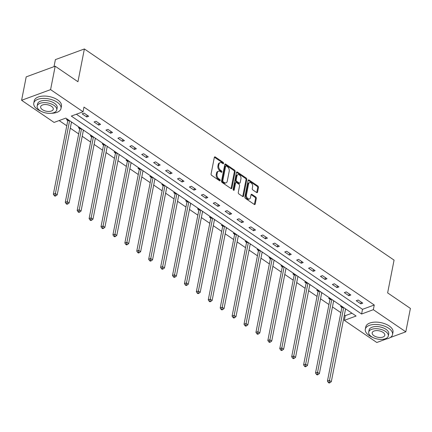 <?xml version="1.0" encoding="UTF-8"?>
<svg xmlns="http://www.w3.org/2000/svg" width="432" height="432" viewBox="0 0 432 432"><rect width="100%" height="100%" fill="white"/><g stroke="black" fill="none" stroke-linecap="round" stroke-linejoin="round"><path stroke-width="0.65" d="M223.625 163.409A0.761 0.502 69.8 0 0 223.225 162.405L215.26 156.973A1.091 0.718 69.8 0 0 214.704 156.87A1.091 0.718 69.8 0 0 214.331 157.383L211.086 173.929A1.091 0.718 69.8 0 0 211.653 175.36L219.623 180.792A0.761 0.502 69.8 0 0 219.872 179.507L218.84 178.799A3.483 2.295 69.8 0 1 217.021 174.226L217.291 172.843A3.483 2.295 69.8 0 1 218.489 171.212A3.483 2.295 69.8 0 1 220.266 171.542L221.297 172.244A0.761 0.502 69.8 0 0 221.551 170.953L220.52 170.251A3.483 2.295 69.8 0 1 218.7 165.677L218.97 164.295A3.483 2.295 69.8 0 1 220.163 162.659A3.483 2.295 69.8 0 1 221.945 162.988L222.977 163.696A0.761 0.502 69.8 0 0 223.625 163.409M222.853 163.609A0.761 0.502 69.8 0 0 222.442 162.697L214.477 157.264A1.091 0.718 69.8 0 0 214.385 157.205M219.499 180.711A0.761 0.502 69.8 0 0 219.089 179.793L218.057 179.091L218.84 178.799M221.179 172.163A0.761 0.502 69.8 0 0 220.768 171.245L219.737 170.543L220.52 170.251M256.619 192.521A1.091 0.718 69.8 0 0 257.175 192.623A1.091 0.718 69.8 0 0 257.548 192.11L258.46 187.472A1.091 0.718 69.8 0 0 257.888 186.041L249.043 180.009A1.091 0.718 69.8 0 0 248.486 179.906A1.091 0.718 69.8 0 0 248.108 180.414L244.863 196.96A1.091 0.718 69.8 0 0 245.435 198.391L254.281 204.422A1.091 0.718 69.8 0 0 254.837 204.525A1.091 0.718 69.8 0 0 255.209 204.017L256.311 198.407A1.091 0.718 69.8 0 0 255.744 196.981L251.953 194.395A1.091 0.718 69.8 0 0 251.397 194.292A1.091 0.718 69.8 0 0 251.024 194.805L250.479 197.586A2.916 1.917 69.8 0 1 249.48 198.952A2.916 1.917 69.8 0 1 247.228 197.921A2.916 1.917 69.8 0 1 246.467 194.848L248.605 183.956A2.916 1.917 69.8 0 1 249.604 182.59A2.916 1.917 69.8 0 1 251.856 183.622A2.916 1.917 69.8 0 1 252.617 186.694L252.261 188.509A1.091 0.718 69.8 0 0 252.828 189.94L256.619 192.521M386.321 338.99L376.812 342.49L344.347 320.355L356.103 316.03L65.821 118.103L54.065 122.423L21.6 100.289L26.195 76.874L55.188 66.215L77.949 81.734L84.38 48.956L394.065 260.118L387.634 292.891L410.4 308.416L405.805 331.825L390.231 337.554M55.188 66.215L50.593 89.624L83.057 111.764L71.307 116.084L361.589 314.015L373.34 309.69L405.805 331.825M76.361 114.226L362.507 309.328L374.258 305.008L83.975 107.082L83.057 111.764M374.258 305.008L373.34 309.69M235.138 171.569A1.091 0.718 69.8 0 0 234.571 170.138L225.72 164.106A1.091 0.718 69.8 0 0 225.164 164.003A1.091 0.718 69.8 0 0 224.791 164.516L221.546 181.062A1.091 0.718 69.8 0 0 222.113 182.493L230.963 188.525A1.091 0.718 69.8 0 0 231.52 188.627A1.091 0.718 69.8 0 0 231.892 188.114L235.138 171.569L234.355 171.86A1.091 0.718 69.8 0 0 233.788 170.429L224.937 164.398A1.091 0.718 69.8 0 0 224.845 164.338M237.379 172.055L246.229 178.092A1.091 0.718 69.8 0 1 246.796 179.523L243.551 196.069A1.091 0.718 69.8 0 1 243.178 196.576A1.091 0.718 69.8 0 1 242.622 196.474L238.837 193.892A1.091 0.718 69.8 0 1 238.264 192.461L239.582 185.749A1.091 0.718 69.8 0 0 239.015 184.324L236.498 182.606A1.091 0.718 69.8 0 0 235.942 182.504A1.091 0.718 69.8 0 0 235.57 183.017L234.198 190.004A0.761 0.502 69.8 0 1 233.15 189.286L236.45 172.465A1.091 0.718 69.8 0 1 236.822 171.952A1.091 0.718 69.8 0 1 237.379 172.055L236.596 172.346L245.446 178.378L246.229 178.092M84.38 48.956L55.388 59.621L54.011 66.647M82.145 113.848L86.729 116.975L88.684 116.251L84.105 113.13L82.145 113.848M94.063 121.975L98.642 125.096L100.602 124.378L96.017 121.252L94.063 121.975M105.975 130.097L110.56 133.223L112.52 132.505L107.935 129.379L105.975 130.097M117.893 138.224L122.477 141.35L124.438 140.627L119.853 137.506L117.893 138.224M129.811 146.351L134.395 149.477L136.355 148.754L131.771 145.627L129.811 146.351M141.728 154.478L146.313 157.599L148.268 156.881L143.689 153.754L141.728 154.478M153.646 162.599L158.225 165.726L160.186 165.008L155.601 161.881L153.646 162.599M165.559 170.726L170.143 173.853L172.103 173.129L167.519 170.008L165.559 170.726M177.476 178.853L182.061 181.975L184.021 181.256L179.437 178.13L177.476 178.853M189.394 186.975L193.979 190.102L195.939 189.383L191.354 186.257L189.394 186.975M201.312 195.102L205.897 198.229L207.851 197.505L203.272 194.384L201.312 195.102M213.23 203.229L217.814 206.356L219.769 205.632L215.19 202.505L213.23 203.229M225.148 211.356L229.727 214.477L231.687 213.759L227.102 210.632L225.148 211.356M237.06 219.478L241.645 222.604L243.605 221.886L239.02 218.759L237.06 219.478M248.978 227.605L253.562 230.731L255.523 230.008L250.938 226.886L248.978 227.605M260.896 235.732L265.48 238.853L267.44 238.135L262.856 235.008L260.896 235.732M272.813 243.853L277.398 246.98L279.353 246.262L274.774 243.135L272.813 243.853M284.731 251.98L289.31 255.107L291.271 254.383L286.686 251.262L284.731 251.98M296.649 260.107L301.228 263.234L303.188 262.51L298.604 259.384L296.649 260.107M308.561 268.234L313.146 271.355L315.106 270.637L310.522 267.511L308.561 268.234M320.479 276.356L325.064 279.482L327.024 278.764L322.439 275.638L320.479 276.356M332.397 284.483L336.982 287.609L338.942 286.886L334.357 283.765L332.397 284.483M344.315 292.61L348.899 295.731L350.854 295.013L346.275 291.886L344.315 292.61M356.233 300.731L360.812 303.858L362.772 303.14L358.187 300.013L356.233 300.731M59.125 120.566L66.776 125.782M70.286 128.18L78.694 133.909M82.204 136.301L90.612 142.036M94.122 144.428L102.524 150.158M106.04 152.555L114.442 158.285M117.958 160.682L126.36 166.412M129.875 168.804L138.278 174.533M141.788 176.931L150.196 182.66M153.706 185.058L162.113 190.787M165.623 193.18L174.026 198.914M177.541 201.307L185.944 207.036M189.459 209.434L197.861 215.163M201.377 217.561L209.779 223.29M213.289 225.682L221.697 231.412M225.207 233.809L233.609 239.539M237.125 241.936L245.527 247.666M249.043 250.058L257.445 255.793M260.96 258.185L269.363 263.914M272.873 266.312L281.281 272.041M284.791 274.439L293.198 280.168M296.708 282.56L305.111 288.29M308.626 290.687L317.029 296.417M320.544 298.814L328.946 304.544M332.462 306.936L340.864 312.671M344.374 315.063L345.265 315.673L351.961 313.211M67.484 119.237L66.469 119.61L67.705 120.452M71.383 122.618L72.068 122.364M79.402 127.364L78.386 127.737L79.623 128.579M83.295 130.745L83.986 130.491M91.319 135.491L90.304 135.864L91.541 136.706M95.213 138.866L95.904 138.613M103.237 143.613L102.222 143.986L103.459 144.833M107.131 146.993L107.822 146.74M115.155 151.74L114.14 152.113L115.376 152.955M119.048 155.12L119.74 154.867M127.073 159.867L126.058 160.24L127.294 161.082M130.966 163.247L131.652 162.994M138.985 167.994L137.97 168.367L139.207 169.209M142.879 171.369L143.57 171.115M150.903 176.116L149.888 176.488L151.124 177.331M154.796 179.496L155.488 179.242M162.821 184.243L161.806 184.615L163.042 185.458M166.714 187.623L167.405 187.369M174.739 192.37L173.723 192.742L174.96 193.585M178.632 195.745L179.323 195.491M186.656 200.491L185.641 200.869L186.878 201.712M190.55 203.872L191.236 203.618M198.569 208.618L197.559 208.991L198.79 209.833M202.468 211.999L203.153 211.745M210.487 216.745L209.471 217.118L210.708 217.96M214.38 220.126L215.071 219.872M222.404 224.872L221.389 225.245L222.626 226.087M226.298 228.247L226.989 227.993M234.322 232.994L233.307 233.366L234.544 234.214M238.216 236.374L238.907 236.12M246.24 241.121L245.225 241.493L246.461 242.336M250.133 244.501L250.825 244.247M258.158 249.248L257.143 249.62L258.379 250.463M262.051 252.623L262.737 252.369M270.07 257.369L269.055 257.747L270.292 258.59M273.964 260.75L274.655 260.496M281.988 265.496L280.973 265.869L282.209 266.711M285.881 268.877L286.573 268.623M293.906 273.623L292.891 273.996L294.127 274.838M297.799 277.004L298.49 276.75M305.824 281.75L304.808 282.123L306.045 282.965M309.717 285.125L310.408 284.872M317.741 289.872L316.726 290.245L317.963 291.092M321.635 293.252L322.321 292.999M329.659 297.999L328.644 298.372L329.881 299.214M333.553 301.379L334.238 301.126M341.572 306.126L340.556 306.499L341.793 307.341M345.465 309.501L346.156 309.247M21.6 100.289L50.593 89.624M345.265 315.673L344.347 320.355M362.507 309.328L361.589 314.015M86.729 116.975L87.08 115.16M98.642 125.096L98.998 123.287M110.56 133.223L110.916 131.409M122.477 141.35L122.834 139.536M134.395 149.477L134.752 147.663M146.313 157.599L146.669 155.785M158.225 165.726L158.582 163.912M170.143 173.853L170.5 172.039M182.061 181.975L182.417 180.166M193.979 190.102L194.335 188.287M205.897 198.229L206.253 196.414M217.814 206.356L218.165 204.541M229.727 214.477L230.083 212.663M241.645 222.604L242.001 220.79M253.562 230.731L253.919 228.917M265.48 238.853L265.837 237.044M277.398 246.98L277.754 245.165M289.31 255.107L289.667 253.292M301.228 263.234L301.585 261.419M313.146 271.355L313.502 269.541M325.064 279.482L325.42 277.668M336.982 287.609L337.338 285.795M348.899 295.731L349.25 293.922M360.812 303.858L361.168 302.044M220.163 162.659L219.38 162.95A3.483 2.295 69.8 0 0 218.182 164.587L218.97 164.295M219.737 170.543A3.483 2.295 69.8 0 1 217.912 165.964L218.182 164.587M218.489 171.212L217.701 171.499A3.483 2.295 69.8 0 0 216.508 173.135L217.291 172.843M218.057 179.091A3.483 2.295 69.8 0 1 216.238 174.512L216.508 173.135M231.055 188.579A1.091 0.718 69.8 0 0 231.109 188.406L234.355 171.86M226.292 165.958A0.761 0.502 69.8 0 0 225.644 166.244L222.793 180.765A0.761 0.502 69.8 0 0 223.193 181.769L224.278 182.509A3.483 2.295 69.8 0 0 226.06 182.839A3.483 2.295 69.8 0 0 227.254 181.202L229.203 171.277A3.483 2.295 69.8 0 0 227.383 166.698L226.292 165.958M225.904 165.883L225.121 166.174A0.761 0.502 69.8 0 0 224.856 166.531L225.644 166.244M226.06 182.839L225.277 183.125A3.483 2.295 69.8 0 1 223.495 182.795L222.41 182.056A0.761 0.502 69.8 0 1 222.01 181.051L224.856 166.531M242.714 196.533A1.091 0.718 69.8 0 0 242.768 196.355L246.013 179.809A1.091 0.718 69.8 0 0 245.446 178.378M235.942 182.504L235.159 182.795A1.091 0.718 69.8 0 0 234.787 183.303L233.437 190.193M240.948 178.789A2.916 1.917 69.8 0 0 240.187 175.716A2.916 1.917 69.8 0 0 237.935 174.685A2.916 1.917 69.8 0 0 236.936 176.051L236.185 179.89A1.091 0.718 69.8 0 0 236.752 181.321L239.263 183.033A1.091 0.718 69.8 0 0 239.819 183.136A1.091 0.718 69.8 0 0 240.197 182.628L240.948 178.789M237.935 174.685L237.152 174.976A2.916 1.917 69.8 0 0 236.153 176.342L236.936 176.051M239.819 183.136L239.036 183.427A1.091 0.718 69.8 0 1 238.48 183.325L235.969 181.607A1.091 0.718 69.8 0 1 235.402 180.182L236.153 176.342M249.604 182.59L248.821 182.876A2.916 1.917 69.8 0 0 247.822 184.248L248.605 183.956M249.48 198.952L248.697 199.238A2.916 1.917 69.8 0 1 246.445 198.212A2.916 1.917 69.8 0 1 245.684 195.14L247.822 184.248M254.378 204.482A1.091 0.718 69.8 0 0 254.426 204.304L255.528 198.698A1.091 0.718 69.8 0 0 254.961 197.267L251.17 194.686A1.091 0.718 69.8 0 0 251.078 194.627M256.711 192.575A1.091 0.718 69.8 0 0 256.765 192.402L257.672 187.758A1.091 0.718 69.8 0 0 257.105 186.327L248.254 180.295A1.091 0.718 69.8 0 0 248.162 180.241M67.581 119.302L67.727 120.625A1.107 0.729 -110.2 0 1 67.711 121.009L53.347 194.243L55.301 193.52L57.213 194.827L71.507 121.981M69.595 120.679L55.048 195.345L54.265 195.637L55.031 196.155L55.814 195.869L55.048 195.345M57.213 194.827L55.814 195.869M54.265 195.637L53.347 194.243M51.068 113.281A13.873 7.079 -168.9 0 0 60.998 108.508A13.873 7.079 -168.9 0 0 57.181 102.238A13.873 7.079 -168.9 0 0 42.871 98.415A13.873 7.079 -168.9 0 0 33.777 103.167A13.873 7.079 -168.9 0 0 37.589 109.442A13.873 7.079 -168.9 0 0 41.164 111.337M60.998 108.508L61.457 106.169A13.873 7.079 -168.9 0 0 57.64 99.895A13.873 7.079 -168.9 0 0 43.33 96.077A13.873 7.079 -168.9 0 0 34.236 100.829L33.777 103.167M37.163 106.072L37.584 103.918A9.985 5.098 11.1 0 1 44.134 100.494A9.985 5.098 11.1 0 1 54.437 103.248A9.985 5.098 11.1 0 1 57.186 107.762L56.765 109.917A9.985 5.098 -168.9 0 0 54.016 105.397A9.985 5.098 -168.9 0 0 43.713 102.649A9.985 5.098 -168.9 0 0 37.163 106.072A9.985 5.098 -168.9 0 0 39.911 110.587A9.985 5.098 -168.9 0 0 50.215 113.341A9.985 5.098 -168.9 0 0 56.765 109.917M42.417 109.663A6.437 3.283 -168.9 0 0 49.059 111.44A6.437 3.283 -168.9 0 0 53.276 109.231A6.437 3.283 -168.9 0 0 51.511 106.321A6.437 3.283 -168.9 0 0 44.869 104.549A6.437 3.283 -168.9 0 0 40.646 106.753A6.437 3.283 -168.9 0 0 42.417 109.663M382.601 339.336A13.873 7.079 -168.9 0 0 392.531 334.562A13.873 7.079 -168.9 0 0 388.714 328.293A13.873 7.079 -168.9 0 0 374.404 324.47A13.873 7.079 -168.9 0 0 365.305 329.222A13.873 7.079 -168.9 0 0 369.122 335.497A13.873 7.079 -168.9 0 0 372.697 337.392M392.531 334.562L392.99 332.224A13.873 7.079 -168.9 0 0 389.173 325.949A13.873 7.079 -168.9 0 0 374.863 322.132A13.873 7.079 -168.9 0 0 365.769 326.884L365.305 329.222M368.696 332.127L369.117 329.972A9.985 5.098 11.1 0 1 375.667 326.549A9.985 5.098 11.1 0 1 385.97 329.303A9.985 5.098 11.1 0 1 388.719 333.817L388.298 335.972A9.985 5.098 -168.9 0 0 385.549 331.457A9.985 5.098 -168.9 0 0 375.246 328.703A9.985 5.098 -168.9 0 0 368.696 332.127A9.985 5.098 -168.9 0 0 371.444 336.641A9.985 5.098 -168.9 0 0 381.748 339.395A9.985 5.098 -168.9 0 0 388.298 335.972M373.95 335.718A6.437 3.283 -168.9 0 0 380.592 337.495A6.437 3.283 -168.9 0 0 384.809 335.286A6.437 3.283 -168.9 0 0 383.038 332.375A6.437 3.283 -168.9 0 0 376.402 330.604A6.437 3.283 -168.9 0 0 372.179 332.807A6.437 3.283 -168.9 0 0 373.95 335.718M79.499 127.429L79.645 128.747A1.107 0.729 -110.2 0 1 79.628 129.136L65.259 202.37L67.219 201.647L69.131 202.948L83.425 130.102M81.513 128.801L66.965 203.472L66.182 203.758L66.949 204.282L67.732 203.99L66.965 203.472M69.131 202.948L67.732 203.99M66.182 203.758L65.259 202.37M91.417 135.556L91.557 136.874A1.107 0.729 -110.2 0 1 91.546 137.263L77.177 210.492L79.137 209.774L81.049 211.075L95.337 138.229M93.431 136.928L78.883 211.599L78.1 211.885L78.862 212.409L79.65 212.117L78.883 211.599M81.049 211.075L79.65 212.117M78.1 211.885L77.177 210.492M103.334 143.683L103.475 145.001A1.107 0.729 -110.2 0 1 103.464 145.384L89.095 218.619L91.055 217.901L92.966 219.202L107.255 146.356M105.349 145.055L90.801 219.721L90.018 220.012L90.779 220.531L91.562 220.244L90.801 219.721M92.966 219.202L91.562 220.244M90.018 220.012L89.095 218.619M115.252 151.805L115.393 153.122A1.107 0.729 -110.2 0 1 115.382 153.511L101.012 226.746L102.973 226.022L104.879 227.329L119.173 154.483M117.261 153.176L102.719 227.848L101.936 228.139L102.697 228.658L103.48 228.371L102.719 227.848M104.879 227.329L103.48 228.371M101.936 228.139L101.012 226.746M127.17 159.932L127.31 161.249A1.107 0.729 -110.2 0 1 127.294 161.638L112.93 234.868L114.89 234.149L116.797 235.451L131.09 162.605M129.179 161.303L114.637 235.975L113.848 236.261L114.615 236.785L115.398 236.493L114.637 235.975M116.797 235.451L115.398 236.493M113.848 236.261L112.93 234.868M139.082 168.059L139.228 169.376A1.107 0.729 -110.2 0 1 139.212 169.765L124.848 242.995L126.803 242.276L128.714 243.578L143.008 170.732M141.097 169.43L126.549 244.102L125.766 244.388L126.533 244.906L127.316 244.62L126.549 244.102M128.714 243.578L127.316 244.62M125.766 244.388L124.848 242.995M151 176.186L151.146 177.503A1.107 0.729 -110.2 0 1 151.13 177.887L136.76 251.122L138.721 250.403L140.632 251.705L154.921 178.859M153.014 177.557L138.467 252.223L137.684 252.515L138.451 253.033L139.234 252.747L138.467 252.223M140.632 251.705L139.234 252.747M137.684 252.515L136.76 251.122M162.918 184.307L163.058 185.625A1.107 0.729 -110.2 0 1 163.048 186.014L148.678 259.249L150.638 258.525L152.55 259.826L166.838 186.98M164.932 185.679L150.385 260.35L149.602 260.636L150.363 261.16L151.151 260.874L150.385 260.35M152.55 259.826L151.151 260.874M149.602 260.636L148.678 259.249M174.836 192.434L174.976 193.752A1.107 0.729 -110.2 0 1 174.965 194.141L160.596 267.37L162.556 266.652L164.462 267.953L178.756 195.107M176.845 193.806L162.302 268.477L161.519 268.763L162.281 269.287L163.064 268.996L162.302 268.477M164.462 267.953L163.064 268.996M161.519 268.763L160.596 267.37M186.754 200.561L186.894 201.879A1.107 0.729 -110.2 0 1 186.883 202.262L172.514 275.497L174.474 274.779L176.38 276.08L190.674 203.234M188.762 201.933L174.22 276.599L173.437 276.89L174.199 277.409L174.982 277.123L174.22 276.599M176.38 276.08L174.982 277.123M173.437 276.89L172.514 275.497M198.666 208.683L198.812 210.006A1.107 0.729 -110.2 0 1 198.796 210.389L184.432 283.624L186.386 282.901L188.298 284.207L202.592 211.361M200.68 210.055L186.138 284.726L185.35 285.017L186.116 285.536L186.899 285.25L186.138 284.726M188.298 284.207L186.899 285.25M185.35 285.017L184.432 283.624M210.584 216.81L210.73 218.128A1.107 0.729 -110.2 0 1 210.713 218.516L196.349 291.751L198.304 291.028L200.216 292.329L214.51 219.483M212.598 218.182L198.05 292.853L197.267 293.139L198.034 293.663L198.817 293.371L198.05 292.853M200.216 292.329L198.817 293.371M197.267 293.139L196.349 291.751M222.502 224.937L222.642 226.255A1.107 0.729 -110.2 0 1 222.631 226.643L208.262 299.873L210.222 299.155L212.134 300.456L226.422 227.61M224.516 226.309L209.968 300.98L209.185 301.266L209.947 301.784L210.735 301.498L209.968 300.98M212.134 300.456L210.735 301.498M209.185 301.266L208.262 299.873M234.419 233.064L234.56 234.382A1.107 0.729 -110.2 0 1 234.549 234.765L220.18 308L222.14 307.282L224.051 308.583L238.34 235.737M236.434 234.436L221.886 309.101L221.103 309.393L221.864 309.911L222.647 309.625L221.886 309.101M224.051 308.583L222.647 309.625M221.103 309.393L220.18 308M246.337 241.186L246.478 242.503A1.107 0.729 -110.2 0 1 246.467 242.892L232.097 316.127L234.058 315.403L235.964 316.705L250.258 243.859M248.346 242.557L233.804 317.228L233.021 317.515L233.782 318.038L234.565 317.752L233.804 317.228M235.964 316.705L234.565 317.752M233.021 317.515L232.097 316.127M258.255 249.313L258.395 250.63A1.107 0.729 -110.2 0 1 258.379 251.019L244.015 324.248L245.975 323.53L247.882 324.832L262.175 251.986M260.264 250.684L245.722 325.355L244.933 325.642L245.7 326.165L246.483 325.874L245.722 325.355M247.882 324.832L246.483 325.874M244.933 325.642L244.015 324.248M270.167 257.44L270.313 258.757A1.107 0.729 -110.2 0 1 270.297 259.146L255.933 332.375L257.888 331.657L259.799 332.959L274.093 260.113M272.182 258.811L257.634 333.482L256.851 333.769L257.618 334.287L258.401 334.001L257.634 333.482M259.799 332.959L258.401 334.001M256.851 333.769L255.933 332.375M282.085 265.561L282.231 266.884A1.107 0.729 -110.2 0 1 282.215 267.268L267.845 340.502L269.806 339.779L271.717 341.086L286.006 268.24M284.099 266.933L269.552 341.604L268.769 341.896L269.536 342.414L270.319 342.128L269.552 341.604M271.717 341.086L270.319 342.128M268.769 341.896L267.845 340.502M294.003 273.688L294.143 275.006A1.107 0.729 -110.2 0 1 294.133 275.395L279.763 348.629L281.723 347.906L283.635 349.207L297.923 276.361M296.017 275.06L281.47 349.731L280.687 350.017L281.448 350.541L282.236 350.249L281.47 349.731M283.635 349.207L282.236 350.249M280.687 350.017L279.763 348.629M305.921 281.815L306.061 283.133A1.107 0.729 -110.2 0 1 306.05 283.522L291.681 356.751L293.641 356.033L295.553 357.334L309.841 284.488M307.93 283.187L293.387 357.858L292.604 358.144L293.366 358.663L294.149 358.376L293.387 357.858M295.553 357.334L294.149 358.376M292.604 358.144L291.681 356.751M317.839 289.942L317.979 291.26A1.107 0.729 -110.2 0 1 317.968 291.643L303.599 364.878L305.559 364.16L307.465 365.461L321.759 292.615M319.847 291.314L305.305 365.98L304.522 366.271L305.284 366.79L306.067 366.503L305.305 365.98M307.465 365.461L306.067 366.503M304.522 366.271L303.599 364.878M329.756 298.064L329.897 299.381A1.107 0.729 -110.2 0 1 329.881 299.77L315.517 373.005L317.471 372.281L319.383 373.583L333.677 300.737M331.765 299.435L317.223 374.107L316.435 374.393L317.201 374.917L317.984 374.63L317.223 374.107M319.383 373.583L317.984 374.63M316.435 374.393L315.517 373.005M341.669 306.191L341.815 307.508A1.107 0.729 -110.2 0 1 341.798 307.897L327.434 381.127L329.389 380.408L331.301 381.71L345.595 308.864M343.683 307.562L329.135 382.234L328.352 382.52L329.119 383.044L329.902 382.752L329.135 382.234M331.301 381.71L329.902 382.752M328.352 382.52L327.434 381.127M222.442 162.697L223.225 162.405M219.089 179.793L219.872 179.507M220.768 171.245L221.551 170.953M217.912 165.964L218.7 165.677M216.238 174.512L217.021 174.226M214.477 157.264L215.26 156.973M231.109 188.406L231.892 188.114M224.937 164.398L225.72 164.106M233.788 170.429L234.571 170.138M222.01 181.051L222.793 180.765M222.41 182.056L223.193 181.769M223.495 182.795L224.278 182.509M246.013 179.809L246.796 179.523M242.768 196.355L243.551 196.069M234.787 183.303L235.57 183.017M233.507 190.258L234.198 190.004M235.402 180.182L236.185 179.89M235.969 181.607L236.752 181.321M238.48 183.325L239.263 183.033M245.684 195.14L246.467 194.848M251.17 194.686L251.953 194.395M254.961 197.267L255.744 196.981M255.528 198.698L256.311 198.407M254.426 204.304L255.209 204.017M248.254 180.295L249.043 180.009M257.105 186.327L257.888 186.041M257.672 187.758L258.46 187.472M256.765 192.402L257.548 192.11M67.727 120.625L68.888 120.193M67.711 121.009L69.255 120.442M79.645 128.747L80.806 128.32M79.628 129.136L81.173 128.569M91.557 136.874L92.723 136.447M91.546 137.263L93.085 136.696M103.475 145.001L104.641 144.574M103.464 145.384L105.003 144.823M115.393 153.122L116.559 152.696M115.382 153.511L116.921 152.944M127.31 161.249L128.471 160.823M127.294 161.638L128.839 161.071M139.228 169.376L140.389 168.95M139.212 169.765L140.756 169.198M151.146 177.503L152.307 177.071M151.13 177.887L152.669 177.32M163.058 185.625L164.225 185.198M163.048 186.014L164.587 185.447M174.976 193.752L176.143 193.325M174.965 194.141L176.504 193.574M186.894 201.879L188.055 201.452M186.883 202.262L188.422 201.701M198.812 210.006L199.973 209.574M198.796 210.389L200.34 209.822M210.73 218.128L211.891 217.701M210.713 218.516L212.258 217.949M222.642 226.255L223.808 225.828M222.631 226.643L224.17 226.076M234.56 234.382L235.726 233.95M234.549 234.765L236.088 234.198M246.478 242.503L247.644 242.077M246.467 242.892L248.006 242.325M258.395 250.63L259.556 250.204M258.379 251.019L259.924 250.452M270.313 258.757L271.474 258.331M270.297 259.146L271.841 258.579M282.231 266.884L283.392 266.452M282.215 267.268L283.759 266.701M294.143 275.006L295.31 274.579M294.133 275.395L295.672 274.828M306.061 283.133L307.228 282.706M306.05 283.522L307.589 282.955M317.979 291.26L319.145 290.828M317.968 291.643L319.507 291.076M329.897 299.381L331.058 298.955M329.881 299.77L331.425 299.203M341.815 307.508L342.976 307.082M341.798 307.897L343.343 307.33"/></g></svg>

